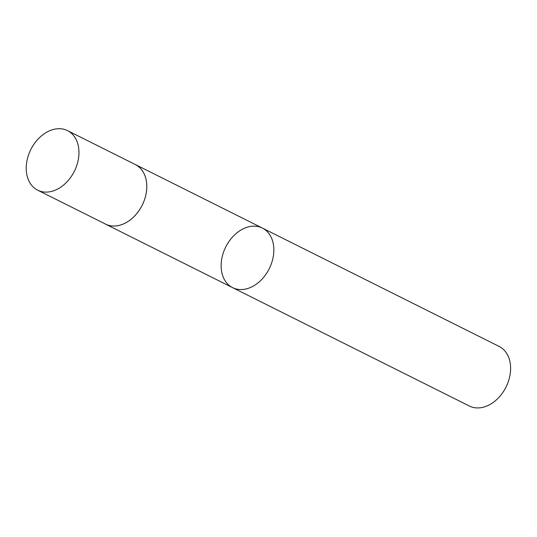 <?xml version="1.0" encoding="UTF-8"?>
<svg xmlns="http://www.w3.org/2000/svg" width="537" height="537" viewBox="0 0 537 537"><rect width="100%" height="100%" fill="white"/><g stroke="black" fill="none" stroke-linecap="round" stroke-linejoin="round"><path stroke-width="0.81" d="M232.595 287.644L469.338 406.012A33.307 24.319 -63.4 0 0 505.988 387.103A33.307 24.319 -63.4 0 0 499.128 346.432L262.385 228.064A33.307 24.319 -63.4 0 0 259.378 226.889A33.307 24.319 -63.4 0 0 224.795 248.973A33.307 24.319 -63.4 0 0 232.595 287.644A33.307 24.319 -63.4 0 0 235.602 288.819A33.307 24.319 -63.4 0 0 270.178 266.735A33.307 24.319 -63.4 0 0 262.385 228.064A33.307 24.319 116.6 0 1 270.178 266.735A33.307 24.319 116.6 0 1 235.602 288.819A33.307 24.319 116.6 0 1 232.595 287.644L105.547 224.124A33.307 24.319 -63.4 0 0 142.191 205.208A33.307 24.319 -63.4 0 0 135.337 164.537A33.307 24.319 -63.4 0 0 134.592 164.188M104.816 223.734A33.307 24.319 -63.4 0 0 105.547 224.124M64.474 129.437A33.307 24.319 -63.4 0 0 29.897 151.528A33.307 24.319 -63.4 0 0 37.697 190.199A33.307 24.319 -63.4 0 0 74.341 171.283A33.307 24.319 -63.4 0 0 67.487 130.619A33.307 24.319 -63.4 0 0 64.474 129.437M37.697 190.199L105.561 224.11A33.287 24.306 -63.4 0 0 142.177 205.201A33.287 24.306 -63.4 0 0 135.331 164.557L67.487 130.619M262.385 228.064L135.337 164.537"/></g></svg>
